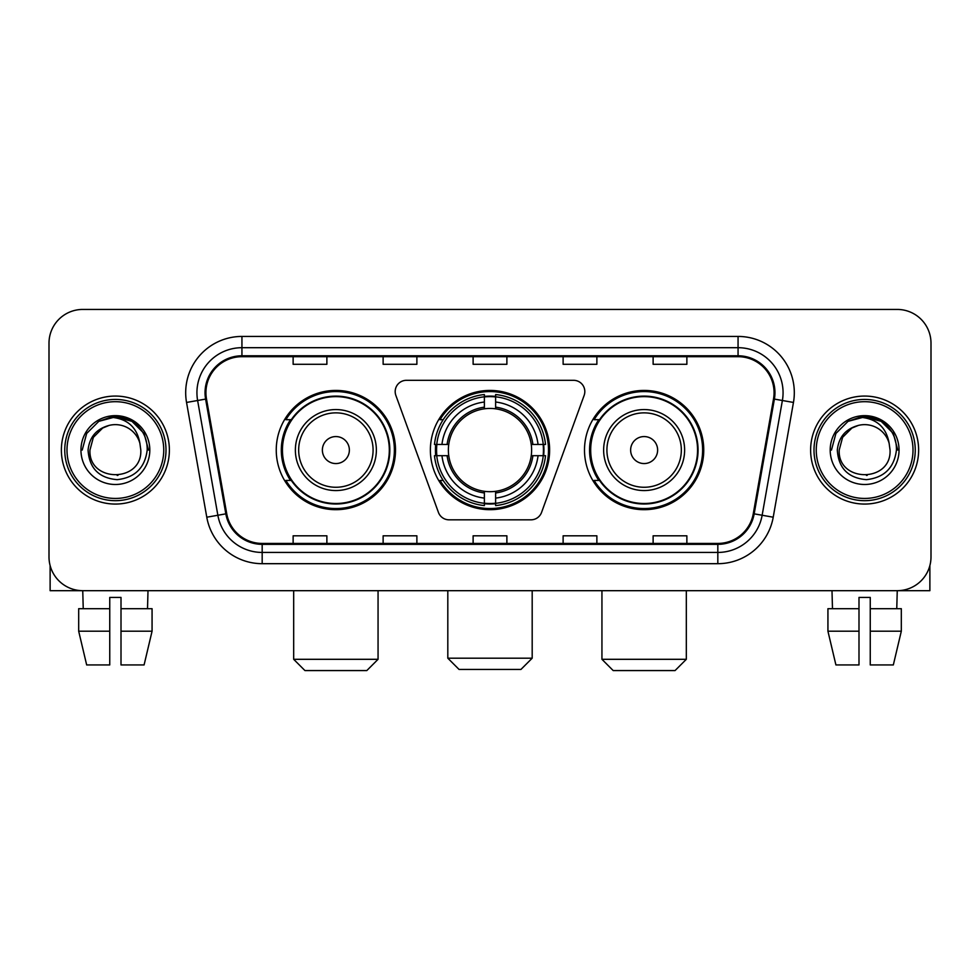 <?xml version="1.0" encoding="UTF-8"?>
<svg xmlns="http://www.w3.org/2000/svg" width="980" height="980" viewBox="0 0 980 980"><rect width="100%" height="100%" fill="white"/><g stroke="black" fill="none" stroke-linecap="round" stroke-linejoin="round"><path stroke-width="1.47" d="M395.185 391.559A11.245 11.245 0 0 0 395.859 395.406L438.44 512.405A11.245 11.245 0 0 0 449.012 519.817L530.989 519.817A11.245 11.245 0 0 0 541.56 512.405L584.141 395.406A11.245 11.245 0 0 0 573.57 380.313L406.43 380.313A11.245 11.245 0 0 0 395.185 391.559M584.496 450.065A59.621 59.621 0 0 0 644.13 509.686A59.621 59.621 0 0 0 703.75 450.065A59.621 59.621 0 0 0 644.13 390.432A59.621 59.621 0 0 0 584.496 450.065M430.379 450.065A59.621 59.621 0 0 0 490 509.686A59.621 59.621 0 0 0 549.621 450.065A59.621 59.621 0 0 0 490 390.432A59.621 59.621 0 0 0 430.379 450.065M276.25 450.065A59.621 59.621 0 0 0 335.871 509.686A59.621 59.621 0 0 0 395.504 450.065A59.621 59.621 0 0 0 335.871 390.432A59.621 59.621 0 0 0 276.25 450.065M290.546 480.433A54.562 54.562 0 0 1 290.546 419.685M435.733 455.688A54.562 54.562 0 0 1 435.733 444.442M598.805 480.433A54.562 54.562 0 0 1 598.805 419.685M49 343.184L49 556.934A33.749 33.749 0 0 0 82.749 590.683L897.251 590.683A33.749 33.749 0 0 0 931 556.934L931 343.184A33.749 33.749 0 0 0 897.251 309.435L82.749 309.435A33.749 33.749 0 0 0 49 343.184L49 556.934M61.373 450.065A53.998 53.998 0 0 0 115.371 504.063A53.998 53.998 0 0 0 169.381 450.065A53.998 53.998 0 0 0 115.371 396.067A53.998 53.998 0 0 0 61.373 450.065A53.998 53.998 0 0 0 115.371 504.063A53.998 53.998 0 0 0 169.381 450.065A53.998 53.998 0 0 0 115.371 396.067A53.998 53.998 0 0 0 61.373 450.065M810.619 450.065A53.998 53.998 0 0 0 864.63 504.063A53.998 53.998 0 0 0 918.628 450.065A53.998 53.998 0 0 0 864.63 396.067A53.998 53.998 0 0 0 810.619 450.065A53.998 53.998 0 0 0 864.63 504.063A53.998 53.998 0 0 0 918.628 450.065A53.998 53.998 0 0 0 864.63 396.067A53.998 53.998 0 0 0 810.619 450.065M205.935 392.686A36.003 36.003 0 0 1 241.938 356.683L738.062 356.683A36.003 36.003 0 0 1 773.514 398.934L753.277 513.692A36.003 36.003 0 0 1 717.826 543.435L262.175 543.435A36.003 36.003 0 0 1 226.723 513.692L206.486 398.934A36.003 36.003 0 0 1 205.935 392.686M205.041 392.686A36.897 36.897 0 0 0 205.604 399.093L225.829 513.851A36.897 36.897 0 0 0 262.175 544.341L717.826 544.341A36.897 36.897 0 0 0 754.171 513.851L774.396 399.093A36.897 36.897 0 0 0 738.062 355.789L241.938 355.789A36.897 36.897 0 0 0 205.041 392.686M186.543 402.449A56.252 56.252 0 0 1 241.938 336.434L738.062 336.434A56.252 56.252 0 0 1 793.457 402.449L773.22 517.207A56.252 56.252 0 0 1 717.826 563.684L262.175 563.684A56.252 56.252 0 0 1 206.78 517.207L186.543 402.449L197.617 400.502A44.994 44.994 0 0 1 241.938 347.692L738.062 347.692A44.994 44.994 0 0 1 782.383 400.502L762.146 515.247A44.994 44.994 0 0 1 717.826 552.438L262.175 552.438A44.994 44.994 0 0 1 217.854 515.247L197.617 400.502A44.994 44.994 0 0 1 196.943 392.686M897.251 309.435L82.749 309.435M83.239 608.69L82.749 590.683L897.251 590.683L896.761 608.69M931 556.934L931 343.184M754.171 513.851L762.146 515.247L782.383 400.502L793.457 402.449M473.12 356.683L473.12 364.303L506.88 364.303L506.88 356.683M383.131 356.683L383.131 364.303L416.88 364.303L416.88 356.683M293.13 356.683L293.13 364.303L326.879 364.303L326.879 356.683M563.12 356.683L563.12 364.303L596.869 364.303L596.869 356.683M653.121 356.683L653.121 364.303L686.87 364.303L686.87 356.683M506.88 543.435L506.88 535.815L473.12 535.815L473.12 543.435M416.88 543.435L416.88 535.815L383.131 535.815L383.131 543.435M326.879 543.435L326.879 535.815L293.13 535.815L293.13 543.435M596.869 543.435L596.869 535.815L563.12 535.815L563.12 543.435M686.87 543.435L686.87 535.815L653.121 535.815L653.121 543.435M50.127 565.582L50.127 590.683L180.626 590.683M78.682 608.69L78.682 631.194L86.669 664.942L78.682 631.194L78.682 608.69L109.748 608.69L109.748 597.433L121.006 597.433L121.006 608.69L152.072 608.69L152.072 631.194L144.085 664.942L152.072 631.194L121.006 631.194L121.006 608.69M148.005 590.683L147.515 608.69M109.748 608.69L109.748 664.942L86.669 664.942M78.682 631.194L109.748 631.194M144.085 664.942L121.006 664.942L121.006 631.194M163.746 450.065A48.375 48.375 0 0 0 115.371 401.69A48.375 48.375 0 0 0 66.995 450.065A48.375 48.375 0 0 0 115.371 498.44A48.375 48.375 0 0 0 163.746 450.065M166 450.065A50.629 50.629 0 0 0 115.371 399.436A50.629 50.629 0 0 0 64.754 450.065A50.629 50.629 0 0 0 115.371 500.682A50.629 50.629 0 0 0 166 450.065M140.802 450.065C142.357 482.858 88.396 482.858 89.952 450.065L93.357 437.35L102.667 428.04L109.062 425.43C96.469 428.86 89.462 437.068 88.065 450.065C89.266 468.22 98.956 478.093 117.159 479.661C134.946 477.701 144.954 467.84 147.196 450.065C147.392 439.395 143.435 430.563 135.326 423.58C127.939 418.191 119.731 416.084 110.703 417.235C127.327 418.546 137.053 427.243 139.883 443.303L140.802 450.065C142.357 482.858 88.396 482.858 89.952 450.065L93.357 437.35L102.667 428.04L109.062 425.43L102.667 428.04L93.357 437.35L89.952 450.065L93.357 437.35L102.667 428.04L109.062 425.43L102.667 428.04L93.357 437.35L89.952 450.065L93.357 437.35L102.667 428.04L109.062 425.43L102.667 428.04L93.357 437.35L89.952 450.065L93.357 437.35L102.667 428.04L109.062 425.43L102.667 428.04L93.357 437.35L89.952 450.065C88.396 482.858 142.357 482.858 140.802 450.065C142.357 482.858 88.396 482.858 89.952 450.065C88.396 482.858 142.357 482.858 140.802 450.065C142.357 482.858 88.396 482.858 89.952 450.065C88.396 482.858 142.357 482.858 140.802 450.065L139.883 443.303A25.431 25.431 0 0 0 109.062 425.43M80.948 450.065A34.423 34.423 0 0 0 115.371 484.488A34.423 34.423 0 0 0 149.805 450.065A34.423 34.423 0 0 0 115.371 415.643A34.423 34.423 0 0 0 80.948 450.065M117.98 475.349L117.171 475.423M110.703 417.235L98.796 421.351L86.656 433.479L82.222 450.065L86.656 433.479L98.796 421.351L115.371 416.904L131.957 421.351L144.097 433.479L148.531 450.065L144.097 433.479L131.957 421.351L115.371 416.904L98.796 421.351L86.656 433.479L82.222 450.065L86.656 433.479L98.796 421.351L115.371 416.904L131.957 421.351L144.097 433.479L148.531 450.065L144.097 433.479L131.957 421.351L115.371 416.904L98.796 421.351L86.656 433.479L82.222 450.065L86.656 433.479L98.796 421.351L115.371 416.904L131.957 421.351L144.097 433.479L148.531 450.065M520.943 669.438L459.057 669.438L447.811 658.192L532.189 658.192L520.943 669.438M495.623 503.316L495.623 505.582A55.799 55.799 0 0 0 545.517 455.688L543.251 455.688A53.545 53.545 0 0 1 495.623 503.316L495.623 498.11A48.375 48.375 0 0 0 538.045 455.688L531.246 455.688A41.626 41.626 0 0 0 495.623 408.819L495.623 396.814A53.545 53.545 0 0 1 543.251 444.442L545.517 444.442A55.799 55.799 0 0 0 495.623 394.548L495.623 396.814M436.749 455.688L434.483 455.688A55.799 55.799 0 0 0 484.377 505.582L484.377 503.316A53.545 53.545 0 0 1 436.749 455.688L441.955 455.688A48.375 48.375 0 0 0 484.377 498.11L484.377 491.311A41.626 41.626 0 0 0 531.246 455.688L532.899 455.688A43.267 43.267 0 0 1 495.623 492.965L495.623 498.11M484.377 396.814L484.377 394.548A55.799 55.799 0 0 0 434.483 444.442L436.749 444.442A53.545 53.545 0 0 1 484.377 396.814L484.377 402.021A48.375 48.375 0 0 0 441.955 444.442L448.754 444.442A41.626 41.626 0 0 0 484.377 491.311L484.377 492.965A43.267 43.267 0 0 1 447.101 455.688L441.955 455.688M436.86 455.688A53.434 53.434 0 0 1 436.86 444.442M495.623 396.925A53.434 53.434 0 0 0 484.377 396.925M543.141 444.442A53.434 53.434 0 0 1 543.141 455.688M543.251 444.442L538.045 444.442A48.375 48.375 0 0 0 495.623 402.021M538.045 455.688L543.251 455.688M484.377 498.11L484.377 503.316M531.246 444.442L538.045 444.442M495.623 491.372L495.623 492.965M484.377 491.311A41.626 41.626 0 0 1 448.754 455.688L447.101 455.688M495.623 503.206A53.434 53.434 0 0 1 484.377 503.206M441.955 444.442L436.749 444.442M484.377 408.746L484.377 402.021M495.623 408.819A41.626 41.626 0 0 0 448.754 444.442L447.101 444.442A43.267 43.267 0 0 1 484.377 407.153M495.623 408.746L495.623 407.153A43.267 43.267 0 0 1 532.899 444.442M443.193 419.685L440.008 419.685A58.506 58.506 0 0 1 548.506 450.065A58.506 58.506 0 0 1 440.008 480.433L443.193 480.433M366.814 670.565L304.939 670.565L293.682 659.307L378.06 659.307L366.814 670.565M349.37 450.065A13.5 13.5 0 0 0 335.871 436.566A13.5 13.5 0 0 0 322.371 450.065A13.5 13.5 0 0 0 335.871 463.565A13.5 13.5 0 0 0 349.37 450.065M376.369 450.065A40.499 40.499 0 0 0 335.871 409.567A40.499 40.499 0 0 0 295.372 450.065A40.499 40.499 0 0 0 335.871 490.564A40.499 40.499 0 0 0 376.369 450.065A40.499 40.499 0 0 1 335.871 490.564A40.499 40.499 0 0 1 295.372 450.065M389.317 450.065A53.434 53.434 0 0 0 335.871 396.63A53.434 53.434 0 0 0 282.436 450.065A53.434 53.434 0 0 0 335.871 503.5A53.434 53.434 0 0 0 389.317 450.065M394.377 450.065A58.506 58.506 0 0 1 285.878 480.433L291.305 480.433A53.937 53.937 0 0 0 371.567 490.515A53.937 53.937 0 0 0 371.567 409.615A53.937 53.937 0 0 0 291.305 419.685L285.878 419.685A58.506 58.506 0 0 1 394.377 450.065M675.061 670.565L613.186 670.565L601.941 659.307L686.319 659.307L675.061 670.565M657.629 450.065A13.5 13.5 0 0 0 644.13 436.566A13.5 13.5 0 0 0 630.63 450.065A13.5 13.5 0 0 0 644.13 463.565A13.5 13.5 0 0 0 657.629 450.065M684.628 450.065A40.499 40.499 0 0 0 644.13 409.567A40.499 40.499 0 0 0 603.631 450.065A40.499 40.499 0 0 0 644.13 490.564A40.499 40.499 0 0 0 684.628 450.065A40.499 40.499 0 0 1 644.13 490.564A40.499 40.499 0 0 1 603.631 450.065M697.564 450.065A53.434 53.434 0 0 0 644.13 396.63A53.434 53.434 0 0 0 590.683 450.065A53.434 53.434 0 0 0 644.13 503.5A53.434 53.434 0 0 0 697.564 450.065M702.623 450.065A58.506 58.506 0 0 1 594.125 480.433L599.552 480.433A53.937 53.937 0 0 0 679.814 490.515A53.937 53.937 0 0 0 679.814 409.615A53.937 53.937 0 0 0 599.552 419.685L594.125 419.685A58.506 58.506 0 0 1 702.623 450.065M929.873 565.582L929.873 590.683L799.374 590.683M858.995 608.69L858.995 631.194L827.929 631.194L835.916 664.942L827.929 631.194L827.929 608.69L858.995 608.69L858.995 597.433L870.252 597.433L870.252 608.69L901.318 608.69L901.318 631.194L893.331 664.942L901.318 631.194L870.252 631.194L870.252 608.69L870.252 664.942L893.331 664.942M858.995 631.194L858.995 664.942L835.916 664.942M831.995 590.683L832.486 608.69M913.005 450.065A48.375 48.375 0 0 0 864.63 401.69A48.375 48.375 0 0 0 816.254 450.065A48.375 48.375 0 0 0 864.63 498.44A48.375 48.375 0 0 0 913.005 450.065M915.247 450.065A50.629 50.629 0 0 0 864.63 399.436A50.629 50.629 0 0 0 814 450.065A50.629 50.629 0 0 0 864.63 500.682A50.629 50.629 0 0 0 915.247 450.065M890.048 450.065C891.604 482.858 837.643 482.858 839.198 450.065L842.604 437.35L851.914 428.04L858.321 425.43C845.716 428.86 838.721 437.068 837.312 450.065C838.513 468.22 848.202 478.093 866.406 479.661C884.193 477.701 894.213 467.84 896.443 450.065C896.639 439.395 892.682 430.563 884.573 423.58C877.186 418.191 868.978 416.084 859.95 417.235C876.573 418.546 886.3 427.243 889.13 443.303L890.048 450.065C891.604 482.858 837.643 482.858 839.198 450.065L842.604 437.35L851.914 428.04L858.321 425.43L851.914 428.04L842.604 437.35L839.198 450.065L842.604 437.35L851.914 428.04L858.321 425.43L851.914 428.04L842.604 437.35L839.198 450.065L842.604 437.35L851.914 428.04L858.321 425.43L851.914 428.04L842.604 437.35L839.198 450.065L842.604 437.35L851.914 428.04L858.321 425.43A25.431 25.431 0 0 1 889.13 443.303L890.048 450.065C891.604 482.858 837.643 482.858 839.198 450.065C837.643 482.858 891.604 482.858 890.048 450.065L889.13 443.303M830.195 450.065A34.423 34.423 0 0 0 864.63 484.488A34.423 34.423 0 0 0 899.052 450.065A34.423 34.423 0 0 0 864.63 415.643A34.423 34.423 0 0 0 830.195 450.065M867.227 475.349L866.43 475.423M859.95 417.235L848.043 421.351L835.903 433.479L831.469 450.065L835.903 433.479L848.043 421.351L864.63 416.904L881.204 421.351L893.344 433.479L897.778 450.065L893.344 433.479L881.204 421.351L864.63 416.904L848.043 421.351L835.903 433.479L831.469 450.065L835.903 433.479L848.043 421.351L864.63 416.904L881.204 421.351L893.344 433.479L897.778 450.065L893.344 433.479L881.204 421.351M831.469 450.065L835.903 433.479L848.043 421.351L864.63 416.904L881.204 421.351L893.344 433.479L897.778 450.065L893.344 433.479L881.204 421.351L864.63 416.904L848.043 421.351L835.903 433.479L831.469 450.065L835.903 433.479L848.043 421.351L864.63 416.904L881.204 421.351L893.344 433.479L897.778 450.065L893.344 433.479L881.204 421.351L864.63 416.904L848.043 421.351L835.903 433.479L831.469 450.065L835.903 433.479L848.043 421.351L864.63 416.904L881.204 421.351L893.344 433.479L897.778 450.065L893.344 433.479L881.204 421.351L864.63 416.904L848.043 421.351L835.903 433.479L831.469 450.065L835.903 433.479L848.043 421.351L864.63 416.904L881.204 421.351L893.344 433.479L897.778 450.065L893.344 433.479L881.204 421.351L864.63 416.904L848.043 421.351L835.903 433.479L831.469 450.065L835.903 433.479L848.043 421.351L864.63 416.904L881.204 421.351L893.344 433.479L897.778 450.065M738.062 336.434L738.062 355.789M197.617 400.502L205.604 399.093M262.175 563.684L262.175 544.341M717.826 544.341L717.826 563.684M206.78 517.207L225.829 513.851M774.396 399.093L782.383 400.502M241.938 336.434L241.938 355.789M762.146 515.247L773.22 517.207M495.623 491.311A41.626 41.626 0 0 0 531.246 455.688M484.377 503.708A53.937 53.937 0 0 0 495.623 503.708M543.643 455.688A53.937 53.937 0 0 0 543.643 444.442M495.623 396.41A53.937 53.937 0 0 0 484.377 396.41M373.086 450.065A37.203 37.203 0 0 0 335.871 412.862A37.203 37.203 0 0 0 298.667 450.065A37.203 37.203 0 0 0 335.871 487.268A37.203 37.203 0 0 0 373.086 450.065M681.333 450.065A37.203 37.203 0 0 0 644.13 412.862A37.203 37.203 0 0 0 606.914 450.065A37.203 37.203 0 0 0 644.13 487.268A37.203 37.203 0 0 0 681.333 450.065M532.189 590.683L532.189 658.192M447.811 590.683L447.811 658.192M378.06 590.683L378.06 659.307M293.682 590.683L293.682 659.307M686.319 590.683L686.319 659.307M601.941 590.683L601.941 659.307"/></g></svg>
